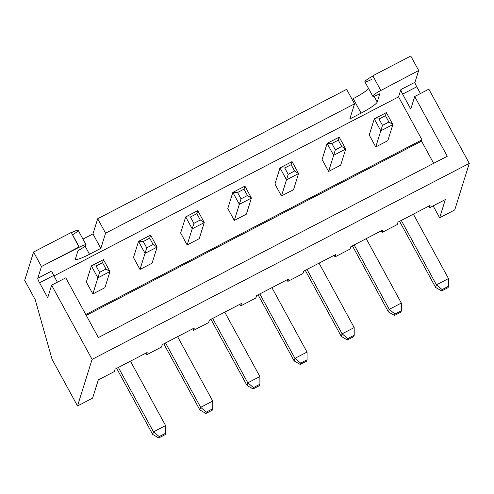 <?xml version="1.0" encoding="UTF-8"?>
<svg xmlns="http://www.w3.org/2000/svg" width="494" height="494" viewBox="0 0 494 494"><rect width="100%" height="100%" fill="white"/><g stroke="black" fill="none" stroke-linecap="round" stroke-linejoin="round"><path stroke-width="0.74" d="M454.733 209.944L469.3 163.372L428.848 89.167L414.701 96.521L447.268 156.252L98.349 337.569L65.776 277.838L51.635 285.186L92.088 359.385L77.521 405.963L92.606 398.121L98.306 379.892L114.342 371.562L98.306 379.892L92.606 398.121L77.521 405.963L92.088 359.385L469.3 163.372L92.088 359.385L51.635 285.186L47.708 297.74L39.563 282.809L53.71 275.454A4.292 0.605 62.5 0 1 51.926 270.916L37.785 278.264A4.292 0.605 -117.5 0 0 39.563 282.809L53.71 275.454L57.384 282.198L53.71 275.454A4.292 0.605 62.5 0 1 51.926 270.922L37.785 278.264L41.453 266.519L79.176 246.92L71.29 232.452L33.567 252.051L71.29 232.452L79.052 247.321A8.589 1.192 -28.6 0 1 86.086 245.024A8.589 1.192 -28.6 0 1 78.04 250.563L75.44 258.862A17.173 2.384 151.4 0 0 89.513 254.262L100.832 248.383L105.58 233.199L354.544 103.826L346.652 89.358L97.695 218.731L346.652 89.358L354.544 103.826L349.789 119.011L361.108 113.132A17.173 2.384 151.4 0 0 377.206 102.048L379.806 93.749A8.589 1.192 -28.6 0 1 372.766 96.046A8.589 1.192 -28.6 0 1 380.818 90.507L418.665 70.5L410.78 56.038L373.056 75.638L410.78 56.038L418.665 70.5L414.991 82.245L418.665 70.5L380.818 90.507A8.589 1.192 151.4 0 0 372.772 96.237A8.589 1.192 151.4 0 0 379.806 93.749L377.206 102.048L374.032 96.219L377.206 102.048A17.173 2.384 151.4 0 1 361.108 113.132L349.789 119.011L354.544 103.826L105.58 233.199L100.832 248.383L92.946 233.915L97.695 218.731L105.58 233.199L97.695 218.731L92.946 233.915L100.832 248.383L89.513 254.262L85.085 246.142L89.513 254.262A17.173 2.384 151.4 0 1 75.446 259.245A17.173 2.384 151.4 0 1 75.44 258.862L78.04 250.563A8.589 1.192 151.4 0 0 86.086 244.833A8.589 1.192 151.4 0 0 79.052 247.321L41.453 266.519L33.567 252.051L41.453 266.519L37.785 278.264A4.292 0.605 62.5 0 0 39.563 282.809L47.708 297.74L51.635 285.186L65.776 277.838L98.349 337.569L447.268 156.252L414.701 96.521L410.773 109.075L414.701 96.521L428.848 89.167L469.3 163.372L454.733 209.944L439.641 217.786L454.733 209.944M420.45 93.533L416.775 86.79A4.292 0.605 62.5 0 1 414.991 82.245L400.85 89.599A4.292 0.605 -117.5 0 0 402.629 94.138L410.773 109.075L402.629 94.138L416.775 86.79A4.292 0.605 62.5 0 1 414.991 82.245L400.85 89.599A4.292 0.605 -117.5 0 0 402.629 94.138L416.775 86.79L420.45 93.533M161.495 347.06L146.403 354.902L145.539 353.315L146.403 354.902L161.495 347.06L162.254 344.633L194.315 327.973L162.254 344.633L161.495 347.06M208.641 322.557L193.555 330.4L192.691 328.813L193.555 330.4L208.641 322.557L209.4 320.131L241.467 303.47L240.708 305.897L239.843 304.31L240.708 305.897L255.793 298.055L240.708 305.897L241.467 303.47L209.4 320.131L208.641 322.557M302.946 273.559L287.86 281.395L286.995 279.808L287.86 281.395L302.946 273.559L303.705 271.126L335.772 254.466L335.006 256.892L334.142 255.312L335.006 256.892L350.098 249.056L335.006 256.892L335.772 254.466L303.705 271.126L302.946 273.559M397.25 224.554L382.158 232.39L381.294 230.809L382.158 232.39L397.25 224.554L398.01 222.121L430.07 205.461L429.311 207.888L428.446 206.307L429.311 207.888L445.341 199.557L429.311 207.888L430.07 205.461L398.01 222.121L397.25 224.554M35.185 299.63L24.7 280.401L33.567 252.051L24.7 280.401L35.185 299.63L52.074 359.292L77.521 405.963L52.074 359.292L35.185 299.63M194.315 327.973L193.555 330.4L194.315 327.973M114.342 371.562L115.102 369.135L147.163 352.475L146.403 354.902L147.163 352.475L115.102 369.135L114.342 371.562M255.793 298.055L256.553 295.628L288.62 278.968L287.86 281.395L288.62 278.968L256.553 295.628L255.793 298.055M350.098 249.056L350.857 246.623L382.918 229.963L382.158 232.39L382.918 229.963L350.857 246.623L350.098 249.056M445.341 199.557L439.641 217.786L445.341 199.557M433.158 205.893L439.641 217.786L433.158 205.893M86.086 244.833L78.194 230.365A8.589 1.192 -28.6 0 0 71.432 232.717A8.589 1.192 -28.6 0 1 78.194 230.365A8.589 1.192 -28.6 0 1 72.556 234.774M82.961 239.102L92.946 233.915L82.961 239.102M352.055 99.269L353.216 98.664A17.173 2.384 151.4 0 0 368.617 88.611A17.173 2.384 -28.6 0 1 353.216 98.664L361.108 113.132L353.216 98.664L352.055 99.269M371.92 79.281A8.589 1.192 -28.6 0 1 364.881 81.584A8.589 1.192 -28.6 0 1 372.933 76.039L380.818 90.507L372.933 76.039A8.589 1.192 -28.6 0 0 364.887 81.776L372.772 96.237M433.646 163.329L421.555 141.154L421.975 139.821L398.565 96.886L400.85 89.599L398.565 96.886L53.982 275.948L398.565 96.886L421.975 139.821L421.555 141.154L86.259 315.394L421.555 141.154L433.646 163.329M85.783 314.524L421.975 139.821L85.783 314.524M92.853 293.961L86.339 282.012L92.853 293.961L97.892 277.844L91.378 265.896L86.339 282.012L91.378 265.896L103.45 259.622L109.964 271.57L104.919 287.687L92.853 293.961L104.919 287.687L109.964 271.57L97.892 277.844L92.853 293.961M140 269.458L133.491 257.51L140 269.458L145.045 253.342L138.53 241.393L133.491 257.51L138.53 241.393L150.602 235.119L157.117 247.068L145.045 253.342L140 269.458L152.072 263.185L140 269.458M187.152 244.956L180.637 233.007L187.152 244.956L192.197 228.839L185.682 216.891L180.637 233.007L185.682 216.891L197.754 210.617L204.269 222.566L192.197 228.839L187.152 244.956L199.224 238.682L187.152 244.956M234.304 220.454L227.79 208.505L234.304 220.454L239.349 204.337L232.835 192.388L227.79 208.505L232.835 192.388L244.907 186.114L251.415 198.063L239.349 204.337L234.304 220.454L246.376 214.18L234.304 220.454M281.457 195.951L274.942 184.009L281.457 195.951L286.501 179.835L279.987 167.886L274.942 184.009L279.987 167.886L292.053 161.612L298.567 173.561L286.501 179.835L281.457 195.951L293.529 189.677L281.457 195.951M328.609 171.449L322.094 159.506L328.609 171.449L333.648 155.332L327.139 143.383L322.094 159.506L327.139 143.383L339.205 137.11L345.72 149.058L333.648 155.332L328.609 171.449L340.681 165.175L328.609 171.449M375.761 146.946L369.246 135.004L375.761 146.946L380.8 130.83L374.285 118.881L369.246 135.004L374.285 118.881L386.357 112.607L392.872 124.556L380.8 130.83L375.761 146.946L387.827 140.679L375.761 146.946M152.695 434.442L153.504 431.849L118.381 367.431L153.504 431.849L152.695 434.442L158.765 437.962L159.198 436.585L153.504 431.849L159.198 436.585L165.607 433.257L165.576 425.575L153.504 431.849L165.576 425.575L165.607 433.257L159.198 436.585L158.765 437.962L165.181 434.634L165.607 433.257L165.181 434.634L158.765 437.962L152.695 434.442L116.646 368.333L152.695 434.442M130.453 361.157L165.576 425.575L130.453 361.157M96.114 266.013L102.53 262.678L103.45 259.622L91.378 265.896L96.114 266.013L102.53 262.678L105.988 269.026L99.578 272.355L96.114 266.013L91.378 265.896L97.892 277.844L109.964 271.57L103.45 259.622L102.53 262.678L105.988 269.026L109.964 271.57L105.988 269.026L99.578 272.355L97.892 277.844L99.578 272.355L96.114 266.013M199.848 409.94L200.657 407.346L165.533 342.929L200.657 407.346L199.848 409.94L205.918 413.466L206.35 412.089L200.657 407.346L206.35 412.089L205.918 413.466L199.848 409.94L163.798 343.83L199.848 409.94M212.327 410.131L205.918 413.466L212.327 410.131L212.76 408.754L206.35 412.089L212.76 408.754L212.327 410.131M212.729 401.079L212.76 408.754L212.729 401.079L200.657 407.346L212.729 401.079L177.605 336.655L212.729 401.079M152.072 263.185L157.117 247.068L152.072 263.185M138.53 241.393L143.266 241.51L149.682 238.176L150.602 235.119L138.53 241.393L145.045 253.342L146.724 247.852L143.266 241.51L138.53 241.393M149.682 238.176L153.14 244.524L146.724 247.852L143.266 241.51L149.682 238.176L153.14 244.524L157.117 247.068L150.602 235.119L149.682 238.176M146.724 247.852L145.045 253.342L157.117 247.068L153.14 244.524L146.724 247.852M246.994 385.437L247.809 382.844L212.686 318.426L247.809 382.844L246.994 385.437L253.07 388.963L253.502 387.586L247.809 382.844L253.502 387.586L253.07 388.963L246.994 385.437L210.95 319.328L246.994 385.437M259.48 385.629L253.07 388.963L259.48 385.629L259.912 384.252L253.502 387.586L259.912 384.252L259.48 385.629M259.881 376.576L259.912 384.252L259.881 376.576L247.809 382.844L259.881 376.576L224.758 312.152L259.881 376.576M199.224 238.682L204.269 222.566L199.224 238.682M197.754 210.617L196.828 213.674L200.292 220.021L204.269 222.566L197.754 210.617L185.682 216.891L190.418 217.008L196.828 213.674L197.754 210.617M190.418 217.008L185.682 216.891L192.197 228.839L193.876 223.35L190.418 217.008L196.828 213.674L200.292 220.021L193.876 223.35L190.418 217.008M193.876 223.35L192.197 228.839L204.269 222.566L200.292 220.021L193.876 223.35M294.146 360.935L294.961 358.341L259.838 293.924L294.961 358.341L294.146 360.935L300.222 364.461L300.648 363.084L294.961 358.341L300.648 363.084L300.222 364.461L294.146 360.935L258.103 294.825L294.146 360.935M306.632 361.126L300.222 364.461L306.632 361.126L307.064 359.749L300.648 363.084L307.064 359.749L306.632 361.126M307.027 352.074L307.064 359.749L307.027 352.074L294.961 358.341L307.027 352.074L271.904 287.65L307.027 352.074M246.376 214.18L251.415 198.063L246.376 214.18M244.907 186.114L243.98 189.171L247.445 195.519L251.415 198.063L244.907 186.114L232.835 192.388L237.571 192.506L243.98 189.171L244.907 186.114M237.571 192.506L232.835 192.388L239.349 204.337L241.029 198.847L237.571 192.506L243.98 189.171L247.445 195.519L241.029 198.847L237.571 192.506M241.029 198.847L239.349 204.337L251.415 198.063L247.445 195.519L241.029 198.847M341.298 336.433L342.114 333.839L306.984 269.421L342.114 333.839L341.298 336.433L347.375 339.958L347.801 338.581L342.114 333.839L347.801 338.581L347.375 339.958L341.298 336.433L305.255 270.323L341.298 336.433M353.784 336.624L347.375 339.958L353.784 336.624L354.217 335.247L347.801 338.581L354.217 335.247L353.784 336.624M354.179 327.571L354.217 335.247L354.179 327.571L342.114 333.839L354.179 327.571L319.056 263.148L354.179 327.571M293.529 189.677L298.567 173.561L293.529 189.677M292.053 161.612L291.133 164.669L294.591 171.017L298.567 173.561L292.053 161.612L279.987 167.886L284.723 168.003L291.133 164.669L292.053 161.612M284.723 168.003L279.987 167.886L286.501 179.835L288.181 174.351L284.723 168.003L291.133 164.669L294.591 171.017L288.181 174.351L284.723 168.003M288.181 174.351L286.501 179.835L298.567 173.561L294.591 171.017L288.181 174.351M388.451 311.93L389.26 309.343L354.136 244.919L389.26 309.343L388.451 311.93L394.521 315.456L394.953 314.079L389.26 309.343L394.953 314.079L394.521 315.456L388.451 311.93L352.407 245.821L388.451 311.93M400.937 312.122L394.521 315.456L400.937 312.122L401.369 310.745L394.953 314.079L401.369 310.745L400.937 312.122M401.332 303.069L401.369 310.745L401.332 303.069L389.26 309.343L401.332 303.069L366.208 238.645L401.332 303.069M340.681 165.175L345.72 149.058L340.681 165.175M339.205 137.11L338.285 140.166L341.743 146.514L345.72 149.058L339.205 137.11L327.139 143.383L331.869 143.501L338.285 140.166L339.205 137.11M331.869 143.501L327.139 143.383L333.648 155.332L335.333 149.849L331.869 143.501L338.285 140.166L341.743 146.514L335.333 149.849L331.869 143.501M335.333 149.849L333.648 155.332L345.72 149.058L341.743 146.514L335.333 149.849M435.603 287.428L436.412 284.84L401.289 220.417L436.412 284.84L435.603 287.428L441.673 290.954L442.105 289.577L436.412 284.84L442.105 289.577L441.673 290.954L435.603 287.428L399.56 221.318L435.603 287.428M448.089 287.619L441.673 290.954L448.089 287.619L448.521 286.242L442.105 289.577L448.521 286.242L448.089 287.619M448.484 278.567L448.521 286.242L448.484 278.567L436.412 284.84L448.484 278.567L413.361 214.143L448.484 278.567M387.827 140.679L392.872 124.556L387.827 140.679M374.285 118.881L379.022 118.998L385.437 115.664L386.357 112.607L374.285 118.881L380.8 130.83L382.486 125.346L379.022 118.998L374.285 118.881M385.437 115.664L388.895 122.012L382.486 125.346L379.022 118.998L385.437 115.664L388.895 122.012L392.872 124.556L386.357 112.607L385.437 115.664M382.486 125.346L380.8 130.83L392.872 124.556L388.895 122.012L382.486 125.346"/></g></svg>
